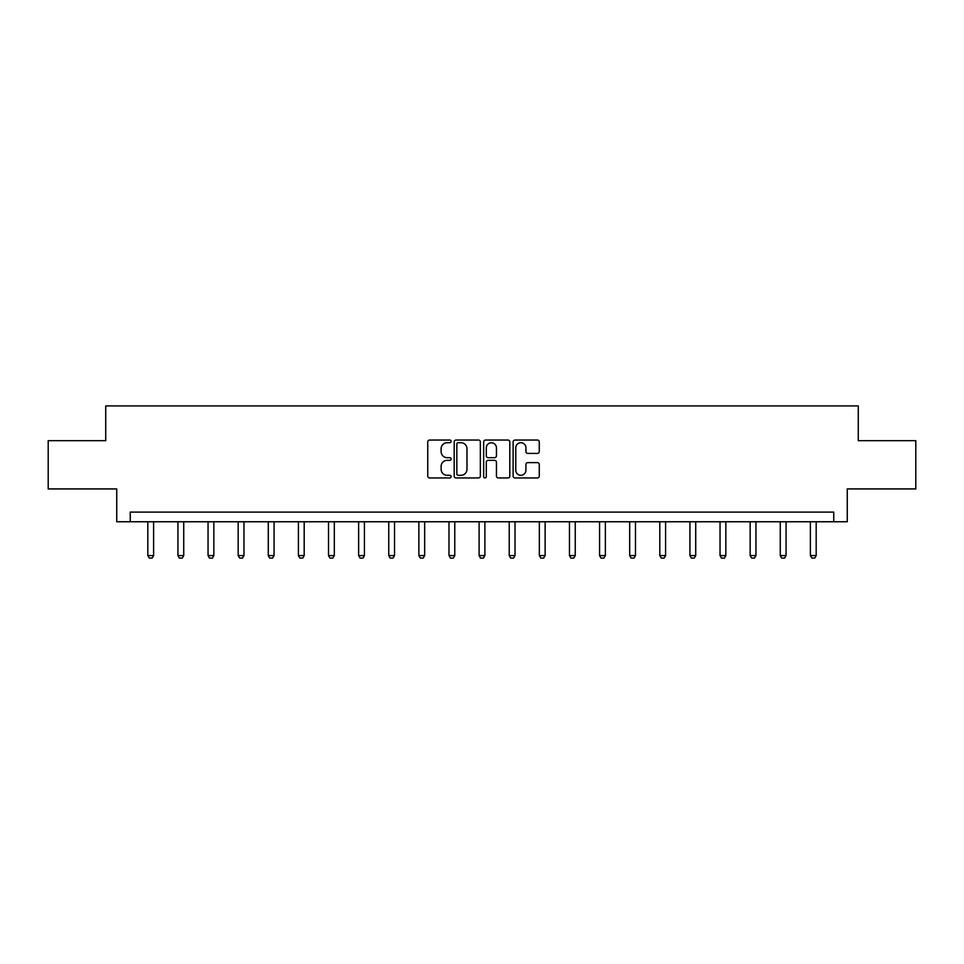 <?xml version="1.0" encoding="UTF-8"?>
<svg xmlns="http://www.w3.org/2000/svg" width="964" height="964" viewBox="0 0 964 964"><rect width="100%" height="100%" fill="white"/><g stroke="black" fill="none" stroke-linecap="round" stroke-linejoin="round"><path stroke-width="1.45" d="M451.116 441.379A1.326 1.326 0 0 0 449.79 440.054L429.655 440.054A1.892 1.892 0 0 0 427.751 441.958L427.751 476.059A1.892 1.892 0 0 0 429.655 477.951L449.79 477.951A1.326 1.326 0 0 0 451.116 476.626A1.326 1.326 0 0 0 449.79 475.3L447.176 475.3A6.061 6.061 0 0 1 441.114 469.239L441.114 466.395A6.061 6.061 0 0 1 447.176 460.334L449.79 460.334A1.326 1.326 0 0 0 451.116 459.009A1.326 1.326 0 0 0 449.79 457.683L447.176 457.683A6.061 6.061 0 0 1 441.114 451.622L441.114 448.778A6.061 6.061 0 0 1 447.176 442.705L449.79 442.705A1.326 1.326 0 0 0 451.116 441.379M537.382 453.417A1.892 1.892 0 0 0 539.274 451.526L539.274 441.958A1.892 1.892 0 0 0 537.382 440.054L515.017 440.054A1.892 1.892 0 0 0 513.125 441.958L513.125 476.059A1.892 1.892 0 0 0 515.017 477.951L537.382 477.951A1.892 1.892 0 0 0 539.274 476.059L539.274 464.503A1.892 1.892 0 0 0 537.382 462.612L527.814 462.612A1.892 1.892 0 0 0 525.922 464.503L525.922 470.239A5.073 5.073 0 0 1 520.849 475.3A5.073 5.073 0 0 1 515.776 470.239L515.776 447.778A5.073 5.073 0 0 1 520.849 442.705A5.073 5.073 0 0 1 525.922 447.778L525.922 451.526A1.892 1.892 0 0 0 527.814 453.417L537.382 453.417M833.752 521.753L847.26 521.753L847.26 488.929L915.8 488.929L915.8 440.668L858.273 440.668L858.273 405.916L105.727 405.916L105.727 440.668L48.2 440.668L48.2 488.929L116.74 488.929L116.74 521.753L833.752 521.753L833.752 512.101L130.248 512.101L130.248 521.753M480.337 441.958A1.892 1.892 0 0 0 478.445 440.054L456.08 440.054A1.892 1.892 0 0 0 454.189 441.958L454.189 476.059A1.892 1.892 0 0 0 456.08 477.951L478.445 477.951A1.892 1.892 0 0 0 480.337 476.059L480.337 441.958M485.555 440.054L507.92 440.054A1.892 1.892 0 0 1 509.811 441.958L509.811 476.059A1.892 1.892 0 0 1 507.92 477.951L498.34 477.951A1.892 1.892 0 0 1 496.448 476.059L496.448 462.226A1.892 1.892 0 0 0 494.556 460.334L488.206 460.334A1.892 1.892 0 0 0 486.314 462.226L486.314 476.626A1.326 1.326 0 0 1 484.988 477.951A1.326 1.326 0 0 1 483.663 476.626L483.663 441.958A1.892 1.892 0 0 1 485.555 440.054M458.165 442.705A1.326 1.326 0 0 0 456.84 444.03L456.84 473.975A1.326 1.326 0 0 0 458.165 475.3L460.913 475.3A6.061 6.061 0 0 0 466.986 469.239L466.986 448.778A6.061 6.061 0 0 0 460.913 442.705L458.165 442.705M496.448 447.874A5.073 5.073 0 0 0 491.375 442.801A5.073 5.073 0 0 0 486.314 447.874L486.314 455.791A1.892 1.892 0 0 0 488.206 457.683L494.556 457.683A1.892 1.892 0 0 0 496.448 455.791L496.448 447.874M147.817 521.753L147.817 555.577L153.613 555.577L153.613 521.753M153.613 555.577L152.167 558.084L149.263 558.084L147.817 555.577M177.93 521.753L177.93 555.577L183.726 555.577L183.726 521.753M183.726 555.577L182.28 558.084L179.388 558.084L177.93 555.577M208.055 521.753L208.055 555.577L213.839 555.577L213.839 521.753M213.839 555.577L212.393 558.084L209.501 558.084L208.055 555.577M238.168 521.753L238.168 555.577L243.964 555.577L243.964 521.753M243.964 555.577L242.518 558.084L239.614 558.084L238.168 555.577M268.281 521.753L268.281 555.577L274.077 555.577L274.077 521.753M274.077 555.577L272.631 558.084L269.739 558.084L268.281 555.577M298.406 521.753L298.406 555.577L304.19 555.577L304.19 521.753M304.19 555.577L302.744 558.084L299.852 558.084L298.406 555.577M328.519 521.753L328.519 555.577L334.315 555.577L334.315 521.753M334.315 555.577L332.857 558.084L329.965 558.084L328.519 555.577M358.632 521.753L358.632 555.577L364.428 555.577L364.428 521.753M364.428 555.577L362.982 558.084L360.09 558.084L358.632 555.577M388.757 521.753L388.757 555.577L394.541 555.577L394.541 521.753M394.541 555.577L393.095 558.084L390.203 558.084L388.757 555.577M418.87 521.753L418.87 555.577L424.666 555.577L424.666 521.753M424.666 555.577L423.208 558.084L420.316 558.084L418.87 555.577M448.983 521.753L448.983 555.577L454.779 555.577L454.779 521.753M454.779 555.577L453.333 558.084L450.441 558.084L448.983 555.577M479.108 521.753L479.108 555.577L484.892 555.577L484.892 521.753M484.892 555.577L483.446 558.084L480.554 558.084L479.108 555.577M509.221 521.753L509.221 555.577L515.017 555.577L515.017 521.753M515.017 555.577L513.559 558.084L510.667 558.084L509.221 555.577M539.334 521.753L539.334 555.577L545.13 555.577L545.13 521.753M545.13 555.577L543.684 558.084L540.792 558.084L539.334 555.577M569.459 521.753L569.459 555.577L575.243 555.577L575.243 521.753M575.243 555.577L573.797 558.084L570.905 558.084L569.459 555.577M599.572 521.753L599.572 555.577L605.368 555.577L605.368 521.753M605.368 555.577L603.91 558.084L601.018 558.084L599.572 555.577M629.685 521.753L629.685 555.577L635.481 555.577L635.481 521.753M635.481 555.577L634.035 558.084L631.143 558.084L629.685 555.577M659.81 521.753L659.81 555.577L665.594 555.577L665.594 521.753M665.594 555.577L664.148 558.084L661.256 558.084L659.81 555.577M689.923 521.753L689.923 555.577L695.719 555.577L695.719 521.753M695.719 555.577L694.261 558.084L691.369 558.084L689.923 555.577M720.036 521.753L720.036 555.577L725.832 555.577L725.832 521.753M725.832 555.577L724.386 558.084L721.482 558.084L720.036 555.577M750.161 521.753L750.161 555.577L755.945 555.577L755.945 521.753M755.945 555.577L754.499 558.084L751.607 558.084L750.161 555.577M780.274 521.753L780.274 555.577L786.07 555.577L786.07 521.753M786.07 555.577L784.612 558.084L781.72 558.084L780.274 555.577M810.387 521.753L810.387 555.577L816.183 555.577L816.183 521.753M816.183 555.577L814.737 558.084L811.833 558.084L810.387 555.577"/></g></svg>
